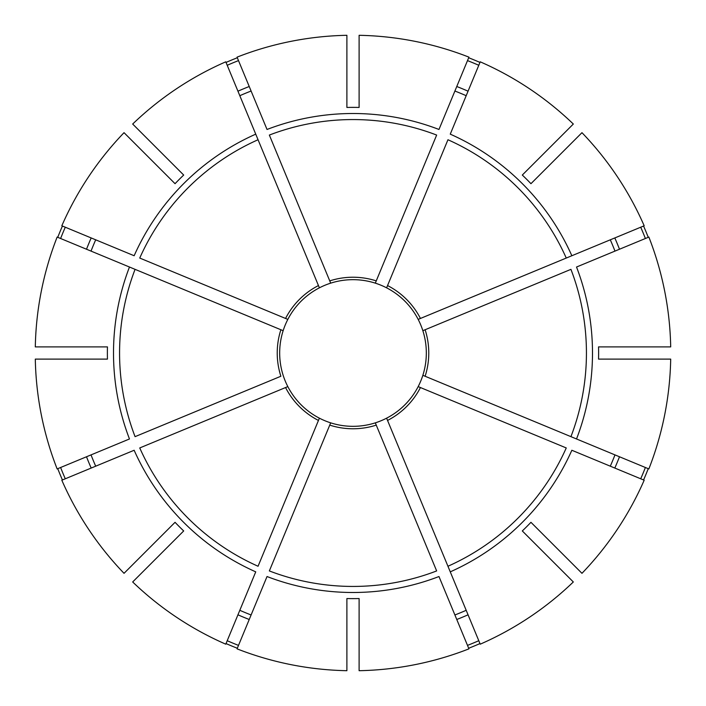 <?xml version="1.0" encoding="UTF-8"?>
<svg xmlns="http://www.w3.org/2000/svg" width="706" height="706" viewBox="0 0 706 706"><rect width="100%" height="100%" fill="white"/><g stroke="black" fill="none" stroke-linecap="round" stroke-linejoin="round"><path stroke-width="1.06" d="M329.746 425.118A75.771 75.771 0 0 0 376.254 425.118L375.318 422.85A73.327 73.327 0 0 1 330.682 422.85L269.348 570.933A233.439 233.439 0 0 0 436.652 570.933L375.318 422.85A73.327 73.327 0 0 0 386.606 418.173L480.221 644.181A317.762 317.762 0 0 0 573.325 581.965L522.308 530.947A245.617 245.617 0 0 0 530.947 522.308L581.965 573.325A317.762 317.762 0 0 0 644.181 480.221L571.851 450.26A239.484 239.484 0 0 1 450.26 571.851L447.948 566.256A233.439 233.439 0 0 0 566.256 447.948L418.173 386.606A73.327 73.327 0 0 1 386.606 418.173L386.659 418.296M422.973 330.629L425.118 329.746A75.771 75.771 0 0 1 425.118 376.254L422.85 375.318A73.327 73.327 0 0 0 418.173 319.394L644.181 225.779A317.762 317.762 0 0 0 581.965 132.675L530.947 183.692A245.617 245.617 0 0 0 522.308 175.053L573.325 124.035A317.762 317.762 0 0 0 480.221 61.819L450.26 134.149A239.484 239.484 0 0 1 571.851 255.74L566.256 258.052A233.439 233.439 0 0 0 447.948 139.744L386.606 287.827A73.327 73.327 0 0 1 418.173 319.394L418.296 319.341M468.678 648.249A317.1 317.1 0 0 0 479.974 643.572M330.629 283.027L329.746 280.882A75.771 75.771 0 0 1 376.254 280.882L375.318 283.15A73.327 73.327 0 0 0 319.394 287.827L225.779 61.819A317.762 317.762 0 0 0 132.675 124.035L183.692 175.053A245.617 245.617 0 0 0 175.053 183.692L124.035 132.675A317.762 317.762 0 0 0 61.819 225.779L134.149 255.74A239.484 239.484 0 0 1 255.74 134.149L258.052 139.744A233.439 233.439 0 0 0 139.744 258.052L287.827 319.394A73.327 73.327 0 0 1 319.394 287.827L319.341 287.704M640.713 478.792A314.002 314.002 0 0 0 645.39 467.496M645.39 238.504A314.002 314.002 0 0 0 640.713 227.208M280.882 329.746L135.067 269.348A233.439 233.439 0 0 0 135.067 436.652L280.882 376.254A75.771 75.771 0 0 1 280.882 329.746L283.15 330.682A73.327 73.327 0 0 0 287.827 386.606L287.704 386.659M478.792 65.287A314.002 314.002 0 0 0 467.496 60.61M346.893 107.453A245.617 245.617 0 0 1 359.107 107.453L359.107 35.3A317.762 317.762 0 0 1 468.934 57.142L438.973 129.472A239.484 239.484 0 0 0 267.027 129.472L237.066 57.142A317.762 317.762 0 0 1 346.893 35.3L346.893 107.453M468.06 614.811A285.983 285.983 0 0 1 456.773 619.489L454.902 614.97A281.094 281.094 0 0 0 466.189 610.302M614.811 468.06A285.983 285.983 0 0 0 619.489 456.773L614.97 454.902A281.094 281.094 0 0 1 610.302 466.189M576.528 438.973L648.858 468.934A317.762 317.762 0 0 0 670.7 359.107L598.547 359.107A245.617 245.617 0 0 0 598.547 346.893L670.7 346.893A317.762 317.762 0 0 0 648.858 237.066L576.528 267.027A239.484 239.484 0 0 1 576.528 438.973L570.933 436.652L576.528 438.973M425.118 376.254L570.933 436.652A233.439 233.439 0 0 0 570.933 269.348L425.118 329.746M418.296 386.659L418.173 386.606A73.327 73.327 0 0 0 422.85 375.318M107.453 359.107L35.3 359.107A317.762 317.762 0 0 0 57.142 468.934L129.472 438.973A239.484 239.484 0 0 1 129.472 267.027L57.142 237.066A317.762 317.762 0 0 0 35.3 346.893L107.453 346.893A245.617 245.617 0 0 0 107.453 359.107M614.97 251.098A281.094 281.094 0 0 0 610.302 239.811M132.675 581.965L183.692 530.947A245.617 245.617 0 0 1 175.053 522.308L124.035 573.325A317.762 317.762 0 0 1 61.819 480.221L134.149 450.26A239.484 239.484 0 0 0 255.74 571.851L225.779 644.181A317.762 317.762 0 0 1 132.675 581.965M466.189 95.698A281.094 281.094 0 0 0 454.902 91.03M400.346 297.005A73.327 73.327 0 0 0 359.107 279.929M346.893 598.547L346.893 670.7A317.762 317.762 0 0 1 237.066 648.858L267.027 576.528A239.484 239.484 0 0 0 438.973 576.528L468.934 648.858A317.762 317.762 0 0 1 359.107 670.7L359.107 598.547A245.617 245.617 0 0 1 346.893 598.547M251.098 91.03A281.094 281.094 0 0 0 239.811 95.698M135.067 269.348L129.472 267.027L135.067 269.348M95.698 239.811A281.094 281.094 0 0 0 91.03 251.098M318.45 285.559A75.771 75.771 0 0 0 285.559 318.45L287.827 319.394A73.327 73.327 0 0 0 283.15 330.682M91.03 454.902A281.094 281.094 0 0 0 95.698 466.189M239.811 610.302A281.094 281.094 0 0 0 251.098 614.97M330.629 422.973L330.682 422.85A73.327 73.327 0 0 1 305.654 408.995M319.341 418.296L319.394 418.173A73.327 73.327 0 0 1 287.827 386.606L139.744 447.948A233.439 233.439 0 0 0 258.052 566.256L319.394 418.173A73.327 73.327 0 0 1 287.827 386.606A73.327 73.327 0 0 0 297.005 400.346A73.327 73.327 0 0 1 287.827 386.606M559.496 155.143L556.037 158.603M65.287 227.208A314.002 314.002 0 0 0 60.61 238.504M62.428 226.026A317.1 317.1 0 0 0 57.751 237.322M146.504 550.856L149.963 547.397M60.61 467.496A314.002 314.002 0 0 0 65.287 478.792M57.751 468.678A317.1 317.1 0 0 0 62.428 479.974M227.208 640.713A314.002 314.002 0 0 0 238.504 645.39M226.026 643.572A317.1 317.1 0 0 0 237.322 648.249M550.856 559.496L547.397 556.037M643.572 479.974A317.1 317.1 0 0 0 648.249 468.678M648.249 237.322A317.1 317.1 0 0 0 643.572 226.026M479.974 62.428A317.1 317.1 0 0 0 468.678 57.751M237.322 57.751A317.1 317.1 0 0 0 226.026 62.428M467.496 645.39A314.002 314.002 0 0 0 478.792 640.713M238.504 60.61A314.002 314.002 0 0 0 227.208 65.287M329.746 280.882L269.348 135.067A233.439 233.439 0 0 1 436.652 135.067L376.254 280.882M346.893 426.071A73.327 73.327 0 0 1 330.682 422.85M408.995 305.654A73.327 73.327 0 0 1 418.173 319.394M330.682 283.15A73.327 73.327 0 0 1 346.893 279.929A73.327 73.327 0 0 0 330.682 283.15M283.15 375.318A73.327 73.327 0 0 1 279.929 359.107A73.327 73.327 0 0 0 283.15 375.318M155.143 146.504L158.603 149.963M420.441 387.55A75.771 75.771 0 0 1 387.55 420.441M387.55 285.559A75.771 75.771 0 0 1 420.441 318.45M619.489 249.227A285.983 285.983 0 0 0 614.811 237.94M468.06 91.189A285.983 285.983 0 0 0 456.773 86.511M91.189 237.94A285.983 285.983 0 0 0 86.511 249.227M86.511 456.773A285.983 285.983 0 0 0 91.189 468.06M237.94 614.811A285.983 285.983 0 0 0 249.227 619.489M249.227 86.511A285.983 285.983 0 0 0 237.94 91.189M318.45 420.441A75.771 75.771 0 0 1 285.559 387.55"/></g></svg>
